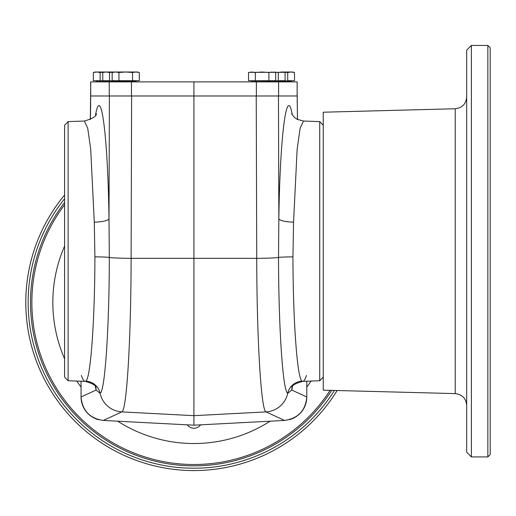 <?xml version="1.0" encoding="UTF-8"?>
<svg xmlns="http://www.w3.org/2000/svg" width="516" height="516" viewBox="0 0 516 516"><rect width="100%" height="100%" fill="white"/><g stroke="black" fill="none" stroke-linecap="round" stroke-linejoin="round"><path stroke-width="0.77" d="M289.134 419.727A23.543 23.517 43.5 0 0 306.794 396.965C306.02 408.524 300.131 416.109 289.134 419.727M292.017 387.11A15.287 14.564 -167.3 0 0 291.772 390.057L287.728 393.282A23.517 23.446 -65.2 0 1 266.017 411.897C261.154 410.936 256.852 340.083 256.736 258.335L256.233 95.989L297.177 95.989L297.474 119.499M297.145 95.989L297.145 81.883L297.177 95.989M98.711 419.727A23.543 23.517 136.5 0 1 81.057 396.965L81.057 396.985C82.334 410.639 89.765 418.45 103.342 420.424L121.828 411.897C126.697 410.994 131 339.967 131.116 258.335L131.619 95.989L90.616 95.989L90.3 119.538M131.619 95.989L193.926 95.989L193.926 415.67L266.017 411.897L284.51 420.424C298.087 418.45 305.511 410.639 306.794 396.985L306.794 396.952C305.536 410.639 298.113 418.47 284.51 420.437L193.926 425.184L103.342 420.437C89.739 418.47 82.308 410.639 81.057 396.952M284.419 72.324L249.215 72.324M291.108 72.008L287.715 72.492L287.715 80.702L294.501 80.702L294.501 72.492L292.682 72.008L291.108 72.008L294.501 72.492L291.108 72.008L281.704 72.008L278.311 72.492L274.164 72.085M283.278 72.008L285.096 72.492L285.096 80.702L278.311 80.702L278.311 72.492M135.914 72.008L132.522 72.492L125.736 72.008L137.488 72.008L139.307 72.492L135.914 72.008L139.307 72.492L139.307 80.702L112.159 80.702L112.159 72.492L115.552 72.008L95.163 72.008L93.344 72.492L95.383 72.092M273.873 72.008L275.692 72.492L275.692 80.702L248.538 80.702L248.538 72.492L251.931 72.008L255.33 72.492L255.33 80.702M272.3 72.008L268.9 72.492L262.115 72.008L255.33 72.492M287.715 72.492L283.574 72.085M90.674 95.989L90.616 102.6M193.926 425.184L193.926 415.67L121.828 411.897A23.517 23.446 -114.8 0 1 100.117 393.282L96.079 390.057A15.287 14.564 -12.7 0 0 95.828 387.11M94.293 222.164A15.287 3.406 179.1 0 0 109.005 218.771L109.328 257.439C109.218 328.956 104.948 391.65 100.117 393.282A15.287 15.228 -128.1 0 0 85.74 381.182C90.532 379.221 94.789 322.023 94.905 256.865L94.293 222.164L90.706 149.259L87.72 128.232L84.36 121.041C92.848 118.525 96.827 116.042 96.292 113.597M81.367 375.455C82.895 380.034 84.353 381.937 85.74 381.182L85.179 381.35C92.229 383.343 95.802 385.317 95.905 387.264L95.744 386.697M68.118 121.608L64.597 125.259L64.597 377.106L68.118 380.756L68.118 121.608L84.36 121.041M81.057 381.208L81.057 396.933M306.794 396.933L306.794 381.208M323.248 125.259L319.726 121.608L303.492 121.041L300.131 128.232L297.145 149.259L293.552 222.164L292.946 256.865C293.056 322.023 297.313 379.221 302.105 381.182L302.666 381.35C295.623 383.343 292.05 385.317 291.94 387.264L292.108 386.697M94.905 256.865A15.287 0.664 -179.8 0 1 109.328 257.439A23.517 1.045 -179.8 0 0 131.116 258.335L256.736 258.335A23.517 1.045 -0.2 0 0 278.517 257.439C278.634 328.956 282.903 391.65 287.728 393.282A15.287 15.228 128.1 0 1 302.105 381.182C303.485 381.95 304.943 380.04 306.485 375.455M292.946 256.865A15.287 0.664 179.8 0 0 278.517 257.439L278.84 218.771A15.287 3.406 -179.1 0 0 293.552 222.164M319.726 121.608L319.726 380.756L302.666 381.35M455.235 108.753L323.248 112.211L323.248 390.154L455.235 393.605L455.235 108.753C462.213 107.915 466.032 104 466.683 97.002M490.2 47.788L490.2 454.577L487.846 456.931L487.846 45.434L490.2 47.788M471.392 456.931L466.683 452.222L466.683 50.136L471.392 45.434L471.392 456.931L487.846 456.931M297.229 95.989L297.177 102.6M193.926 81.883L256.375 81.883L256.375 95.989L131.477 95.989L131.477 81.883L193.926 81.883L193.926 95.989M109.244 95.989L109.244 81.883L90.648 81.883L90.648 95.989M297.145 81.883L256.375 81.883M109.244 81.883L131.477 81.883M118.944 72.492L125.736 72.008L115.552 72.008L118.944 72.492L118.944 80.702M132.522 72.492L132.522 80.702M104.574 72.008L102.755 72.492L102.755 80.702L109.54 80.702L109.54 72.492L106.148 72.008L102.755 72.492L106.148 72.008M113.675 72.085L109.54 72.492M93.344 80.702L100.136 80.702L100.136 72.492L96.744 72.008L93.344 72.492L93.344 80.702M104.271 72.085L100.136 72.492M268.9 72.492L268.9 80.702M64.597 195.016A168.126 168.126 0 0 0 193.926 470.566A168.126 168.126 0 0 0 337.135 390.515A168.126 168.126 0 0 1 41.732 373.874A168.126 168.126 0 0 1 64.597 195.016M193.926 465.864A163.424 163.424 0 0 0 331.672 390.373A163.424 163.424 0 0 1 47.24 374.481A163.424 163.424 0 0 1 64.597 202.536A163.424 163.424 0 0 0 193.926 465.864M200.595 424.836A8.23 8.23 0 0 1 187.256 424.836M270.1 421.191A141.081 141.081 0 0 1 117.745 421.191M81.057 387.09A141.081 141.081 0 0 1 76.774 381.053M64.597 358.826A141.081 141.081 0 0 1 64.597 246.055M311.077 381.053A141.081 141.081 0 0 1 306.794 387.09M251.653 80.941L251.653 81.644L291.392 81.644L291.392 80.941L251.415 80.702M96.46 80.941L96.46 81.644L136.198 81.644L136.198 80.941L96.221 80.702M81.057 396.985L96.079 390.057L95.344 386.355M95.531 114.997C101.039 83.179 107.831 135.489 109.005 218.771L109.392 95.989M90.377 119.499L90.674 102.6M292.32 115.004C286.812 83.179 280.02 135.482 278.84 218.771L278.459 95.989M306.794 396.985L291.772 390.057L292.501 386.355M90.706 95.989L90.706 81.883M278.601 95.989L278.601 81.883M64.597 204.775A162.063 162.063 0 0 0 193.926 464.503A162.063 162.063 0 0 0 330.085 390.328M334.413 390.444A165.771 165.771 0 0 1 97.905 437.574A165.771 165.771 0 0 1 64.597 198.731M281.749 81.883L282.22 80.702M106.103 81.883L105.632 80.702M115.507 81.883L115.036 80.702M272.345 81.883L272.816 80.702M68.118 380.756L85.179 381.35M323.248 377.106L319.726 380.756M455.235 393.605C462.213 394.443 466.032 398.365 466.683 405.363M471.392 45.434L487.846 45.434M297.229 102.6L297.551 119.538M291.553 113.597L294.365 117.371L297.093 119.306L303.492 121.041M113.978 72.008L112.159 72.492"/></g></svg>
